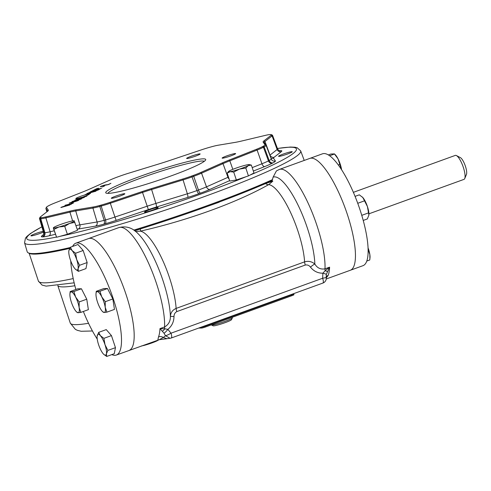 <?xml version="1.0" encoding="UTF-8"?>
<svg xmlns="http://www.w3.org/2000/svg" width="491" height="491" viewBox="0 0 491 491"><rect width="100%" height="100%" fill="white"/><g stroke="black" fill="none" stroke-linecap="round" stroke-linejoin="round"><path stroke-width="0.74" d="M279.354 169.444L276.402 170.929L273.137 177.116L271.928 181.093L272.855 181.13L268.712 184.616A49.29 13.527 70.1 0 1 290.666 212.677A49.29 13.527 70.1 0 1 304.604 261.856C308.305 260.752 311.724 261.47 314.841 264.005C317.198 267.994 320.586 269.602 324.993 268.841A59.485 16.326 70.1 0 0 308.446 203.857A59.485 16.326 70.1 0 0 279.354 169.444L322.458 153.824A59.485 16.326 70.1 0 1 324.023 153.548A59.485 16.326 70.1 0 1 359.025 206.883A59.485 16.326 70.1 0 1 362.984 265.68L350.31 270.271A59.485 16.326 -109.9 0 0 345.394 208.785A59.485 16.326 -109.9 0 0 309.778 158.415A59.485 16.326 70.1 0 1 311.349 158.139A59.485 16.326 70.1 0 1 346.351 211.48A59.485 16.326 70.1 0 1 350.31 270.271L326.22 278.998M166.928 338.71L159.342 339.686L163.331 337.489L165.504 335.727L164.031 333.211L159.968 328.632L164.577 326.963C168.548 324.698 170.487 321.157 170.395 316.345C170.702 312.564 172.611 309.919 176.122 308.409A5.1 1.399 -109.9 0 0 176.815 311.595C174.956 312.632 174.017 314.295 173.998 316.585C173.869 321.912 171.819 326.171 167.848 329.369L171.028 333.186L322.655 278.25L322.882 273.199L325.183 270.682L329.602 267.172A59.485 16.326 70.1 0 1 328.16 275.402L326.263 277.949M171.156 338.017C171.942 337.704 171.899 336.096 171.028 333.186A5.1 0.724 151.1 0 1 165.504 335.727L170.046 338.274L166.915 338.71L163.331 337.489A5.1 4.677 21.3 0 0 158.525 336.863L157.899 339.692M111.795 354.612A59.485 16.326 -109.9 0 0 116.367 355.036A59.485 16.326 -109.9 0 0 112.408 296.245A59.485 16.326 -109.9 0 0 77.406 242.904A59.485 16.326 -109.9 0 0 75.841 243.18L88.515 238.589A59.485 16.326 70.1 0 1 124.131 288.954A59.485 16.326 70.1 0 1 129.047 350.445A59.485 16.326 -109.9 0 0 125.088 291.648A59.485 16.326 -109.9 0 0 90.086 238.313A59.485 16.326 -109.9 0 0 88.515 238.589L118.939 227.566A59.485 16.326 -109.9 0 1 148.03 261.979A59.485 16.326 -109.9 0 1 164.577 326.963A5.1 1.399 -109.9 0 0 164.767 328.804L159.968 328.632A59.485 16.326 -109.9 0 1 158.525 336.863M250.563 189.833L265.637 183.56A5.1 3.541 -115 0 0 268.712 184.616C236.343 202.789 187.758 220.41 140.23 231.169L135.35 231.525M159.998 222.644L140.358 228.959A5.1 1.08 -106.2 0 1 140.23 231.169A49.29 13.527 70.1 0 1 162.183 259.23A49.29 13.527 70.1 0 1 176.122 308.409L304.604 261.856A5.1 1.399 -109.9 0 0 305.292 265.042C307.378 264.655 309.103 265.355 310.465 267.141C313.731 271.235 317.867 273.254 322.882 273.199A5.1 0.374 -166.5 0 1 326.362 274.389L326.257 274.911M192.785 211.584L219.078 202.237M140.358 228.959L136.081 230.396M265.637 183.56L272.855 181.13M118.939 227.566C126.187 225.737 132.545 227.763 138.02 233.636A54.384 14.926 70.1 0 1 170.395 316.345L173.998 316.585M162.337 331.198A5.1 2.676 -61 0 0 164.767 328.804L167.848 329.369A5.1 1.16 -51.2 0 1 164.031 333.211M273.137 177.116A54.384 14.926 70.1 0 1 298.46 205.938A54.384 14.926 70.1 0 1 314.841 264.005A5.1 0.957 -39.9 0 0 310.465 267.141M328.16 275.402A5.1 4.677 21.3 0 0 326.153 276.795M327.368 271.406A5.1 0.767 -150.4 0 1 325.183 270.682A5.1 1.399 -109.9 0 1 324.993 268.841L329.602 267.172L326.362 274.389M322.777 283.08A5.1 1.399 -109.9 0 0 322.912 283.055A5.1 1.399 -109.9 0 0 322.655 278.25L326.227 277.55L326.263 274.88M170.046 338.274L170.052 338.274A5.1 5.1 0 0 0 171.291 337.992L322.912 283.055A5.1 5.1 0 0 0 326.227 277.55M353.373 192.337L455.292 155.401A12.748 3.498 70.1 0 1 456.415 155.561L460.343 157.605A9.347 2.565 70.1 0 1 465.419 166.246A9.347 2.565 70.1 0 1 466.45 174.446L464.738 178.534A12.748 3.498 70.1 0 1 463.977 179.375L368.925 213.812M456.415 155.561A12.748 3.498 70.1 0 1 463.326 167.351A12.748 3.498 70.1 0 1 464.738 178.534M53.396 228.315L56.612 237.263L53.378 227.904A11.047 1.019 161.6 0 1 53.458 227.689A11.047 1.019 161.6 0 1 58.177 225.369A11.047 1.019 -18.4 0 1 68.654 221.864A11.047 1.019 161.6 0 1 74.147 220.809A11.047 1.019 161.6 0 1 74.331 220.901A11.047 1.019 161.6 0 1 69.532 223.436L64.751 226.382L67.377 234.281L56.612 237.263M74.35 221.306L77.56 230.254L67.377 234.281M74.933 222.355L69.532 223.436A11.047 1.019 161.6 0 1 59.055 226.94L53.979 229.365M64.751 226.382L59.055 226.94A11.047 1.019 161.6 0 1 53.378 227.904M228.548 171.482A11.047 1.019 -18.4 0 1 229.622 170.776A11.047 1.019 161.6 0 1 238.442 167.29A11.047 1.019 161.6 0 1 247.771 164.712A11.047 1.019 161.6 0 1 249.244 164.602L251.355 165.086L248.274 165.614L245.813 168.014L239.455 169.107L233.716 172.059L236.343 179.958L229.794 181.075L227.161 173.176L228.548 171.482A11.047 1.019 -18.4 0 0 230.132 171.684L227.161 173.176M233.716 172.059L230.132 171.684A11.047 1.019 161.6 0 0 239.455 169.107A11.047 1.019 161.6 0 0 248.274 165.614A11.047 1.019 161.6 0 0 249.244 164.602M251.355 165.086L253.982 172.985L248.44 175.913L236.343 179.958M245.813 168.014L248.44 175.913M339.815 164.424L338.047 158.888A11.047 3.032 -109.9 0 1 341.521 169.327A11.047 3.032 -109.9 0 1 341.583 169.745L339.815 164.424L338.305 164.97M334.5 154.002L335.157 154.597A11.047 3.032 70.1 0 1 338.047 158.888L334.5 154.002L329.621 155.77M334.426 153.886L330.805 154.039L328.344 154.929M369.895 258.843L369.833 254.436A11.047 3.032 -109.9 0 1 370.005 257.763L369.754 259.985L366.795 261.059M368.066 247.906A11.047 3.032 -109.9 0 1 369.833 254.436L368.121 249.502M73.877 291.519L75.645 297.049L79.198 301.934L86.754 299.197L88.38 309.655L80.825 312.393L78.081 312.73L76.473 311.834A11.047 3.032 70.1 0 1 73.576 307.538A11.047 3.032 70.1 0 1 70.103 297.104A11.047 3.032 70.1 0 1 69.931 293.778A11.047 3.032 70.1 0 1 71.14 291.857L73.877 291.519L81.438 288.776L86.754 299.197M79.198 301.934L79.119 307.489L80.825 312.393M69.931 293.778L70.182 291.55L77.744 288.812L81.438 288.776M70.182 291.55L71.14 291.857A11.047 3.032 70.1 0 1 75.645 297.049A11.047 3.032 70.1 0 1 79.119 307.489A11.047 3.032 -109.9 0 1 78.081 312.73A11.047 3.032 70.1 0 1 76.473 311.834M78.4 271.345L85.956 268.608L87.153 262.55L79.591 265.287L78.106 268.645L78.4 271.345L75.381 269.172A11.047 3.032 70.1 0 1 74.902 268.675A11.047 3.032 -109.9 0 1 70.299 259.647A11.047 3.032 70.1 0 1 68.814 251.097A11.047 3.032 70.1 0 1 68.893 250.594L70.379 247.243L77.94 244.506L83.145 250.502L87.153 262.55M68.82 251.079L68.893 250.594A11.047 3.032 70.1 0 1 72.091 250.563L75.583 253.239L83.145 250.502M70.379 247.243L72.091 250.563A11.047 3.032 70.1 0 1 76.694 259.586L79.591 265.287M75.583 253.239L76.694 259.586A11.047 3.032 70.1 0 1 78.106 268.645A11.047 3.032 70.1 0 1 75.356 269.154L75.399 269.197M96.126 292.446L96.267 291.304L103.828 288.567L107.523 288.53L112.838 298.951L114.464 309.404L106.903 312.147L104.166 312.485L102.558 311.589A11.047 3.032 70.1 0 1 99.661 307.292A11.047 3.032 70.1 0 1 96.187 296.852A11.047 3.032 -109.9 0 1 96.015 293.532L96.126 292.446M96.267 291.304L97.224 291.611L99.961 291.267L107.523 288.53M99.961 291.267L101.729 296.803L105.283 301.689L112.838 298.951M105.283 301.689L105.203 307.237L106.903 312.147M96.015 293.532A11.047 3.032 -109.9 0 1 97.224 291.611A11.047 3.032 70.1 0 1 101.729 296.803A11.047 3.032 70.1 0 1 105.203 307.237A11.047 3.032 70.1 0 1 104.166 312.485A11.047 3.032 70.1 0 1 102.558 311.589M97.132 336.182L98.691 332.352L106.252 329.608L111.451 335.605L115.465 347.659L114.268 353.716L106.713 356.454L103.687 354.281M98.691 332.352L100.403 335.672L103.896 338.342L111.451 335.605M103.896 338.342L105.006 344.694L107.903 350.396L115.465 347.659M107.903 350.396L106.412 353.747L106.713 356.454M97.2 335.703A11.047 3.032 70.1 0 1 100.403 335.672A11.047 3.032 -109.9 0 1 105.006 344.694A11.047 3.032 70.1 0 1 106.412 353.747A11.047 3.032 70.1 0 1 103.669 354.263A11.047 3.032 70.1 0 1 103.214 353.778A11.047 3.032 70.1 0 1 98.611 344.756A11.047 3.032 70.1 0 1 97.126 336.206A11.047 3.032 70.1 0 1 97.2 335.703M368.894 215.083L367.415 206.533A11.047 3.032 70.1 0 1 368.894 215.083A11.047 3.032 70.1 0 1 368.894 215.107L367.329 218.943L363.23 220.428M368.526 212.885L361.769 215.334M364.518 200.831L362.806 197.511A11.047 3.032 -109.9 0 1 367.415 206.533L364.518 200.831L357.743 203.286M362.333 197.008A11.047 3.032 -109.9 0 1 362.352 197.026A11.047 3.032 -109.9 0 1 362.806 197.511L359.314 194.835L355.067 196.375M75.841 243.18A59.485 16.326 -109.9 0 0 72.6 246.439M70.759 260.954A59.485 16.326 -109.9 0 0 75.884 289.487M83.353 311.478A59.485 16.326 -109.9 0 0 97.243 339.115M158.476 339.815L158.409 339.95A9.685 0.896 161.6 0 1 151.351 343.135A9.685 0.896 161.6 0 1 141.285 346.008M232.126 317.346L232.317 317.935A11.047 1.019 161.6 0 1 232.304 318.039L231.445 319.739A9.685 0.896 161.6 0 1 223.399 323.262A9.685 0.896 161.6 0 1 213.505 325.877A9.685 0.896 161.6 0 1 213.137 325.828L211.431 324.981A11.047 1.019 161.6 0 1 211.357 324.907L211.345 324.876M232.304 318.039A11.047 1.019 161.6 0 1 223.135 322.059A11.047 1.019 161.6 0 1 211.848 325.036A11.047 1.019 161.6 0 1 211.431 324.981M234.888 154.192A7.12 0.657 161.6 0 1 227.394 157.022A7.12 0.657 161.6 0 1 222.128 158.102A7.12 0.657 161.6 0 1 228.677 155.236A7.12 0.657 161.6 0 1 235.637 153.609A7.12 0.657 161.6 0 1 234.888 154.192M124.07 194.35A7.12 0.657 161.6 0 1 116.57 197.179A7.12 0.657 161.6 0 1 111.304 198.26A7.12 0.657 161.6 0 1 117.852 195.387A7.12 0.657 161.6 0 1 124.812 193.767A7.12 0.657 161.6 0 1 124.07 194.35M60.866 207.478L69.857 204.986L60.89 207.552M104.485 185.825L102.38 186.936L104.528 185.96M95.997 188.906L98.501 188.182L95.997 188.906M100.109 188.839L98.759 189.71L89.767 192.196L91.731 191.159L90.737 191.846L100.152 188.974M85.06 194.688L87.558 193.97L85.06 194.688M77.891 199.604L81.549 198.781C81.445 199.254 71.085 202.126 72.048 201.598L77.916 199.677M73.429 202.243L71.324 203.354L73.472 202.372M178.62 164A52.684 4.867 161.6 0 1 205.643 159.974A52.684 4.867 161.6 0 1 157.261 180.719A52.684 4.867 161.6 0 1 106.087 193.092A52.684 4.867 161.6 0 1 127.089 181.332A52.684 4.867 161.6 0 1 178.62 164M271.29 134.638A18.081 1.669 161.6 0 0 270.645 134.546A126.856 11.716 161.6 0 0 270.173 134.552A18.081 1.669 161.6 0 0 265.287 135.393L241.216 141.126A34.603 3.198 161.6 0 1 235.299 142.359L218.096 145.232A18.081 1.669 161.6 0 0 211.535 146.778A126.856 11.716 161.6 0 0 210.154 147.159A18.081 1.669 161.6 0 0 201.414 149.847L169.223 160.643A34.603 3.198 161.6 0 1 160.097 163.577L128.648 173.206A18.081 1.669 161.6 0 0 119.73 176.183A126.856 11.716 161.6 0 0 118.251 176.717A18.081 1.669 161.6 0 0 110.782 179.681L89.319 189.219A34.603 3.198 161.6 0 1 82.335 192.128L55.06 202.881A18.081 1.669 161.6 0 0 49.008 205.545A126.856 11.716 161.6 0 0 48.302 205.919A18.081 1.669 161.6 0 0 46.485 207.202A18.081 1.669 161.6 0 0 46.473 207.417L48.314 210.111A34.603 3.198 161.6 0 1 48.296 210.529A34.603 3.198 161.6 0 1 47.559 211.296L40.44 216.862A18.081 1.669 161.6 0 0 40.053 217.268A18.081 1.669 161.6 0 0 40.802 217.66A126.856 11.716 161.6 0 0 41.275 217.654A18.081 1.669 161.6 0 0 46.16 216.813L70.225 211.081A34.603 3.198 161.6 0 1 76.142 209.847L93.351 206.975A18.081 1.669 161.6 0 0 99.912 205.428A126.856 11.716 161.6 0 0 101.293 205.048A18.081 1.669 161.6 0 0 110.027 202.36L142.224 191.558A34.603 3.198 161.6 0 1 151.345 188.63L182.799 179A18.081 1.669 161.6 0 0 191.717 176.024A126.856 11.716 161.6 0 0 193.196 175.49A18.081 1.669 161.6 0 0 200.666 172.525L222.128 162.987A34.603 3.198 161.6 0 1 229.113 160.078L256.388 149.325A18.081 1.669 161.6 0 0 262.44 146.662A126.856 11.716 161.6 0 0 263.145 146.287A18.081 1.669 161.6 0 0 264.974 144.79L263.133 142.095A34.603 3.198 161.6 0 1 263.888 140.911L271.007 135.344A18.081 1.669 161.6 0 0 271.29 134.638L272.388 135.154A18.965 1.749 161.6 0 1 272.523 135.283A18.965 1.749 161.6 0 1 272.088 135.897L264.968 141.463L270.019 155.082A33.216 3.069 -18.4 0 0 269.786 155.273M65.027 205.269L73.312 203.164L67.371 205.029L71.545 204.096L61.406 207.184L71.465 203.71L65.027 205.269M75.105 201.077L78.763 200.254C78.664 200.727 68.298 203.599 69.262 203.071L75.129 201.157M83.323 197.443L83.292 197.364C87.944 196.21 78.996 199.536 78.769 199.033L84.618 197.118M78.769 199.033L74.933 200.083M85.293 196.664C88.564 195.301 82.709 196.799 81.592 197.609L80.947 197.787L81.543 197.37A7.12 0.657 161.6 0 1 78.99 198.112L76.915 198.984L78.339 198.284A7.12 0.657 161.6 0 1 75.81 198.597A7.12 0.657 161.6 0 1 81.402 196.05A7.12 0.657 161.6 0 1 88.988 194.019L90.547 193.35L89.233 194.043A7.12 0.657 161.6 0 1 89.319 194.105A7.12 0.657 161.6 0 1 88.791 194.565L85.95 195.835A7.12 0.657 161.6 0 1 84.108 196.517L85.305 196.161C87.288 195.651 87.496 195.762 85.937 196.486L85.293 196.664L86.244 196.105M87.011 195.848L85.937 196.486M86.109 194.129L88.613 193.411L86.109 194.129M93.186 191.729L98.249 189.98L92.836 191.84L95.96 191.189L86.944 193.681C87.195 193.166 93.603 191.054 93.161 191.656L93.278 191.545M94.284 189.802L93.296 190.483L98.568 188.642L97.046 189.446L101.723 188.157L92.333 190.839L94.327 189.943M94.947 189.458L97.445 188.74L94.947 189.458M101.447 186.531C99.759 186.666 100.876 186.169 104.798 185.033L108.253 184.542L110.898 183.303L108.48 184.585L102.355 185.801C100.821 186.396 100.63 186.58 101.784 186.353L100.244 186.715M101.042 186.629L101.784 186.353M199.395 154.53A7.12 0.657 161.6 0 1 191.895 157.359A7.12 0.657 161.6 0 1 186.635 158.44A7.12 0.657 161.6 0 1 193.178 155.567A7.12 0.657 161.6 0 1 200.144 153.947A7.12 0.657 161.6 0 1 199.395 154.53M107.928 193.362A50.984 4.707 161.6 0 1 178.411 165.995A50.984 4.707 161.6 0 1 204.336 161.294M40.802 217.66L40.274 218.753A127.734 11.796 -18.4 0 0 40.747 218.747L44.865 232.673A128.243 11.845 161.6 0 1 44.386 232.679A3.4 3.259 -90.1 0 1 42.343 236.889A22.868 2.111 161.6 0 1 41.888 235.883L43.349 234.741M70.225 211.081L69.937 212.13A33.726 3.118 161.6 0 1 75.706 210.927L92.916 208.055A18.965 1.749 161.6 0 0 99.796 206.435A127.734 11.796 -18.4 0 0 101.183 206.054L105.54 219.931A128.243 11.845 161.6 0 1 104.147 220.318A3.4 1.657 -105.4 0 1 103.687 224.203A22.868 2.111 161.6 0 1 95.383 226.148L78.179 229.027A29.816 2.756 161.6 0 0 77.21 229.199M101.293 205.048L101.183 206.054A18.965 1.749 161.6 0 0 110.346 203.231L142.537 192.435A33.726 3.118 161.6 0 1 151.431 189.575L182.885 179.945A18.965 1.749 161.6 0 0 192.239 176.821A127.734 11.796 -18.4 0 0 193.718 176.287L198.45 190.042A128.243 11.845 161.6 0 1 196.959 190.582A3.4 0.914 -109.9 0 0 198.953 193.681A22.868 2.111 161.6 0 1 187.672 197.443L156.224 207.079A29.816 2.756 161.6 0 0 148.362 209.602L116.164 220.398A22.868 2.111 161.6 0 1 105.111 223.804A131.643 12.158 161.6 0 1 103.687 224.203M262.44 146.662L263.446 147.257A127.734 11.796 -18.4 0 0 264.158 146.883L269.166 160.526A128.243 11.845 161.6 0 1 268.448 160.901L263.446 147.257A18.965 1.749 161.6 0 1 257.1 150.056L229.825 160.803L232.832 169.34M229.113 160.078L229.825 160.803A33.726 3.118 161.6 0 0 223.018 163.638L201.555 173.176A18.965 1.749 161.6 0 1 193.718 176.287L193.196 175.49M72.631 220.925L69.937 212.13L45.872 217.857A18.965 1.749 161.6 0 1 40.747 218.747L41.275 217.654M47.725 211.161L45.908 208.497A18.965 1.749 161.6 0 1 45.884 208.454A18.965 1.749 161.6 0 1 45.915 208.27L46.485 207.202M39.458 218.52L43.552 232.439A19.468 1.798 -18.4 0 0 44.386 232.679L40.274 218.753A18.965 1.749 161.6 0 1 39.458 218.52A18.965 1.749 161.6 0 1 39.489 218.335L40.053 217.268M70.207 247.532A145.839 13.472 161.6 0 1 28.165 252.804A145.839 13.472 161.6 0 1 27.214 251.803L24.55 242.757A145.508 13.441 -18.4 0 0 99.403 230.285A145.508 13.441 -18.4 0 0 300.682 150.897L303.972 159.735A145.839 13.472 161.6 0 1 304.021 160.502M272.609 179.559A145.839 13.472 161.6 0 1 133.767 230.113M43.214 231.292A7.224 0.669 -18.4 0 0 35.475 233.612A7.224 0.669 -18.4 0 0 30.933 235.79A7.224 0.669 -18.4 0 0 35.855 234.821A7.224 0.669 -18.4 0 0 43.435 232.047M279.311 155.708A7.224 0.669 -18.4 0 0 278.557 156.304A7.224 0.669 -18.4 0 0 285.621 154.653A7.224 0.669 -18.4 0 0 292.262 151.744A7.224 0.669 -18.4 0 0 286.922 152.836A7.224 0.669 -18.4 0 0 279.311 155.708M154.475 208.178A7.224 0.669 -18.4 0 0 144.477 212.118A7.224 0.669 -18.4 0 0 151.541 210.473A7.224 0.669 -18.4 0 0 158.188 207.558A7.224 0.669 -18.4 0 0 154.475 208.178M263.888 140.911L264.968 141.463A33.726 3.118 161.6 0 0 264.201 142.556A33.726 3.118 161.6 0 0 264.232 142.617L266.073 145.311A18.965 1.749 161.6 0 1 266.091 145.348A18.965 1.749 161.6 0 1 264.158 146.883L263.145 146.287M272.21 180.535A145.017 13.398 161.6 0 1 134.559 230.672M69.716 248.397A145.017 13.398 161.6 0 1 29.202 253.344L28.165 252.804M74.773 201.255L70.017 202.814L74.773 201.255M77.56 199.776L72.803 201.341L77.56 199.776M78.051 198.935L75.639 199.855L78.051 198.935M82.605 197.627L79.432 198.818L82.605 197.627M86.754 195.59L88.454 194.749A7.12 0.657 161.6 0 1 86.729 195.522M88.988 194.019L89.104 194.368M87.907 193.337L91.676 192.294C92.903 191.736 92.768 191.643 91.265 192.024L87.932 193.411M91.7 192.368L91.676 192.294C92.903 191.736 92.768 191.643 91.265 192.024M293.133 293.845L293.557 293.839A3.4 0.313 -18.4 0 1 293.71 293.882A3.4 0.313 -18.4 0 1 291.464 294.944L205.422 326.122A3.4 0.313 -18.4 0 1 201.365 327.245L200.942 327.252M293.71 293.882L293.974 294.686A3.4 0.313 -18.4 0 1 291.734 295.748L205.686 326.926L205.422 326.122M205.686 326.926A3.4 0.313 -18.4 0 1 201.629 328.049L198.659 328.08M74.166 282.828L46.148 286.124L42.073 285.087L38.408 281.116A144.464 13.343 -18.4 0 0 73.208 278.581M57.852 285.627A127.47 11.772 -18.4 0 0 74.884 285.731M88.527 323.293A127.47 11.772 161.6 0 1 70.293 323.121L57.821 285.627M176.815 311.595L305.292 265.042M99.912 205.428L99.796 206.435L104.147 220.318A19.468 1.798 -18.4 0 1 97.083 221.975L79.873 224.853A33.216 3.069 -18.4 0 0 76.019 225.615M191.717 176.024L196.959 190.582A19.468 1.798 -18.4 0 1 187.353 193.792L155.899 203.421A33.216 3.069 -18.4 0 0 147.147 206.232L114.949 217.034L116.164 220.398M256.388 149.325L257.1 150.056L261.936 163.773L252.196 167.615M222.128 162.987L223.018 163.638L227.959 177.312L206.49 186.856L201.555 173.176L200.666 172.525M200.481 193.129A3.4 0.951 70 0 1 198.45 190.042A19.468 1.798 -18.4 0 0 206.49 186.856A3.4 2.455 66 0 0 209.927 189.379A22.868 2.111 161.6 0 1 200.481 193.129A131.643 12.158 161.6 0 1 198.953 193.681M264.686 166.584A3.4 1.718 68.5 0 1 261.936 163.773A19.468 1.798 -18.4 0 0 268.448 160.901A3.4 2.952 62.3 0 0 272.339 163.215A22.868 2.111 161.6 0 1 264.686 166.584L253.344 171.058M228.468 177.091A33.216 3.069 -18.4 0 0 227.959 177.312A3.4 2.455 66 0 0 229.137 179.105M182.799 179L187.353 193.792A3.4 0.847 -107 0 1 187.672 197.443M151.345 188.63L155.899 203.421A3.4 0.847 -107 0 1 156.224 207.079M142.224 191.558L148.362 209.602M110.027 202.36L114.949 217.034A19.468 1.798 -18.4 0 1 105.54 219.931A3.4 1.62 -105.5 0 1 105.111 223.804M93.351 206.975L92.916 208.055L97.083 221.975A3.4 2.915 -99.5 0 1 95.383 226.148M76.142 209.847L75.706 210.927L79.873 224.853A3.4 2.915 -99.5 0 1 78.179 229.027M46.16 216.813L45.872 217.857L50.131 231.764A3.4 2.332 -103.4 0 1 49.014 235.815A22.868 2.111 161.6 0 1 42.834 236.889A131.643 12.158 161.6 0 1 42.343 236.889M54.219 230.788L50.131 231.764A19.468 1.798 -18.4 0 1 44.865 232.673A3.4 3.247 -90.9 0 1 42.834 236.889M46.473 207.417L45.908 208.497L46.884 211.824L45.884 208.454M277.44 148.509A142.108 13.128 161.6 0 1 250.048 175.066M246.181 176.668A142.108 13.128 161.6 0 1 59.73 236.398M56.502 237.067A142.108 13.128 161.6 0 1 41.901 226.83M55.391 234.299L49.014 235.815M279.391 150.719A22.868 2.111 161.6 0 1 280.367 150.645A131.643 12.158 161.6 0 1 280.858 150.645A22.868 2.111 161.6 0 1 281.312 151.645L274.199 157.218A3.4 3.277 52 0 1 270.019 155.082L277.139 149.51A19.468 1.798 -18.4 0 0 277.581 148.883C278.642 150.424 279.404 151.075 279.864 150.829L279.796 150.829M272.339 163.215A131.643 12.158 161.6 0 0 273.076 162.822A22.868 2.111 161.6 0 0 275.383 160.931L273.542 158.237A29.816 2.756 161.6 0 1 274.199 157.218M229.641 180.62L209.927 189.379M271.007 135.344L272.088 135.897L277.139 149.51A3.4 3.277 52 0 0 281.312 151.645M273.076 162.822A3.4 2.971 62 0 1 269.166 160.526A19.468 1.798 -18.4 0 0 271.155 158.949A19.468 1.798 -18.4 0 0 271.13 158.912M43.552 232.439C43.625 234.311 43.404 235.287 42.895 235.367A3.4 3.277 52 0 1 41.888 235.883M280.367 150.645A3.4 3.247 -90.9 0 1 279.71 150.811M280.858 150.645A3.4 3.259 -90.1 0 1 279.845 150.829M273.542 158.237A3.4 3.382 -34.3 0 1 270.786 157.973M275.383 160.931A3.4 3.382 -34.3 0 1 271.161 158.986M264.232 142.617L263.133 142.095M266.073 145.311L264.974 144.79M48.314 210.111L47.799 211.099M291.734 295.748L291.464 294.944M201.629 328.049L201.365 327.245M116.367 355.036L159.354 339.686M38.408 281.116L29.165 253.319M70.293 323.121L75.356 329.351L77.418 330.351L81.175 331.272L92.443 330.983M266.091 145.348L271.511 159.636M272.523 135.283L277.581 148.883M300.682 150.897L297.165 147.742L294.944 147.232L290.377 147.042L277.421 148.454M24.55 242.757L25.477 238.123L26.95 236.38L30.491 233.495L41.882 226.774M79.413 199.53L79.143 198.726"/></g></svg>
